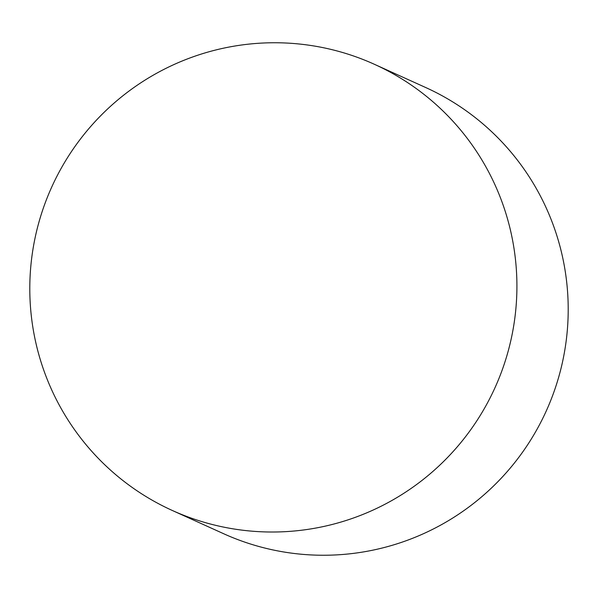 <?xml version="1.0" encoding="UTF-8"?>
<svg xmlns="http://www.w3.org/2000/svg" width="598" height="598" viewBox="0 0 598 598"><rect width="100%" height="100%" fill="white"/><g stroke="black" fill="none" stroke-linecap="round" stroke-linejoin="round"><path stroke-width="0.9" d="M374.385 64.292L425.679 87.517A244.903 243.281 114.4 0 1 547.02 409.279A244.903 243.281 114.4 0 1 226.986 535.21A244.903 243.281 114.4 0 1 223.615 533.708L172.321 510.483A244.903 243.281 114.4 0 1 50.98 188.721A244.903 243.281 114.4 0 1 371.014 62.79A244.903 243.281 114.4 0 1 374.385 64.292A244.903 243.281 114.4 0 1 495.735 386.054A244.903 243.281 114.4 0 1 175.7 511.978A244.903 243.281 114.4 0 1 172.321 510.483"/></g></svg>

